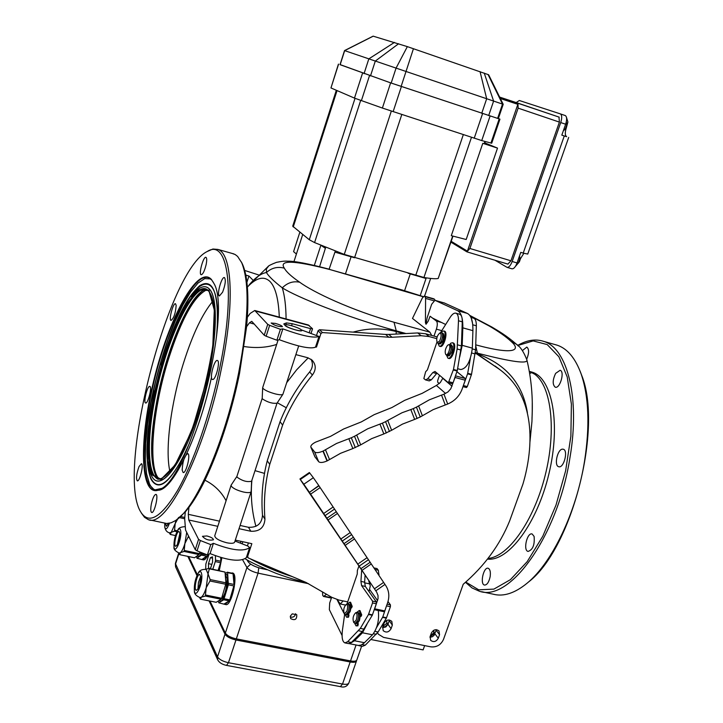 <?xml version="1.0" encoding="UTF-8"?>
<svg xmlns="http://www.w3.org/2000/svg" width="723" height="723" viewBox="0 0 723 723"><rect width="100%" height="100%" fill="white"/><g stroke="black" fill="none" stroke-linecap="round" stroke-linejoin="round"><path stroke-width="1.08" d="M278.111 339.964L262.693 387.609L262.946 388.387C264.98 390.357 269.083 392.191 275.255 393.899C279.575 394.93 282.124 395.065 282.892 394.288L298.689 345.965M251.161 491.405L251.125 491.667C250.438 492.824 247.835 492.932 243.326 491.992C237.198 490.402 233.186 488.477 231.288 486.19L231.179 485.061L236.909 476.412M234.65 542.114L234.641 542.151C233.909 543.443 231.297 543.651 226.796 542.774C219.15 540.732 215.129 538.409 214.74 535.788L231.089 485.269M358.554 612.706L358.644 612.724C360.117 614.035 360.144 616.846 358.735 621.138L356.367 623.588L355.201 623.353M357.008 612.462L357.397 612.471C358.861 613.782 358.888 616.592 357.478 620.885L355.11 623.334L353.791 622.521M356.114 620.361L353.71 622.458C352.417 618.671 353.104 615.418 355.761 612.688C357.352 613.475 357.469 616.032 356.114 620.361M360.199 616.195L359.421 620.596L358.093 622.386M356.611 612.535L359.25 610.519L360.858 614.722L359.792 616.095M357.397 623.226L357.081 625.648L356.023 625.856L354.505 622.982M356.15 625.883L357.957 625.829L358.048 622.449M360.226 616.204L361.093 616.385L361.735 614.902L359.991 610.673M342.06 635.49L329.336 609.625L329.706 602.964L331.676 597.252M366.923 624.374L362.494 632.779L354.496 640.75L349.977 643.47M337.026 599.584L343.805 612.959M344.211 613.764L344.627 614.568M349.317 643.66L358.355 645.44L361.066 645.07L363.949 643.172L372.499 634.785C377.442 628.142 379.367 620.054 378.274 610.519M424.645 645.612L423.118 649.905L371.026 639.53M282.847 328.866L279.331 339.729L276.882 340.208L280.407 329.299L282.847 328.866C301.825 335.806 313.872 338.346 319.006 336.493L315.508 347.13M279.331 339.729C298.274 346.679 310.33 349.164 315.49 347.185L319.006 336.493M301.509 330.411C301.075 330.971 299.042 330.782 295.409 329.851C289.182 327.998 285.784 326.398 285.196 325.061C285.449 323.199 302.521 328.793 301.509 330.411L301.853 330.519C301.753 332.219 286.95 327.799 285.097 325.513L283.85 323.904L286.453 322.91L285.856 324.763M291.595 325.702L292.246 323.705L310.556 328.64L309.299 332.472M301.645 330.004L319.024 336.475M292.246 323.705L286.453 322.91M308.143 324.934L312.435 328.649L310.556 328.64M264.229 335.246L251.758 321.337L249.48 322.783L246.606 326.669L247.347 317.289L250.158 313.448L254.767 310.492L267.736 324.347L264.229 335.246L266.136 336.231L269.652 325.332L280.407 329.299M244.229 346.525L244.853 346.651C256.385 348.296 266.995 347.555 276.665 344.428M276.882 340.208L266.136 336.231M269.652 325.332L267.736 324.347M275.436 323.407C279.684 324.672 282.015 325.766 282.413 326.688C278.219 326.679 274.469 325.449 271.143 323.018L275.436 323.407M213.421 543.316L210.086 553.61L207.411 554.939L210.755 544.609L213.421 543.316C231.767 550.429 243.841 551.839 249.652 547.546L246.353 557.578M210.086 553.61C228.396 560.732 240.479 562.087 246.326 557.677M235.002 541.057L247.808 546.037L249.652 547.546M195.255 549.661L197.036 550.854L200.361 540.524L198.572 539.34L195.255 549.661L185.549 530.031L184.681 518.671L185.287 511.902L188.929 507.392C207.221 483.714 228.658 427.772 239.548 373.303L246.606 326.669M198.572 539.34L188.757 520L188.305 514.324L188.929 507.392M207.411 554.939L197.036 550.854M200.361 540.524L210.755 544.609M206.859 535.96C211.035 537.072 213.231 538.346 213.448 539.792C209.055 540.759 205.386 539.593 202.449 536.321L206.859 535.96M226.082 500.723C221.238 491.658 214.198 484.826 204.961 480.226M487.6 559.114C508.558 561.617 537.316 523.118 548.983 473.556C560.894 424.04 552.309 378.192 532.291 372.209L530.311 371.658M527.41 412.788C522.837 383.949 506.172 364.302 477.388 353.863L477.388 354.116M475.345 352.589L477.379 353.149C511.83 362.006 528.323 364.229 526.859 359.837L526.696 359.177M470.031 315.788L489.236 326.01C498.987 331.73 506.263 336.864 511.062 341.401L516.448 344.238L518.418 346.109M489.236 326.01L492.978 327.691M203.588 290.221C188.649 300.045 168.784 347.492 159.114 394.098C151.107 433.628 150.239 461.22 156.53 476.882L156.566 476.954M159.512 479.259C147.375 469.173 152.562 409.326 168.604 358.753C181.59 318.454 194.478 295.391 207.275 289.571M251.902 480.235C250.456 495.806 251.803 511.17 255.924 526.344M292.408 576.665C276.719 571.676 262.53 565.666 249.869 558.617M246.886 555.978L247.691 557.397L246.624 556.782M403.85 333.665L396.249 331.577C382.178 327.881 367.79 328.061 353.095 332.119M308.197 357.867L296.611 369.851L286.697 382.684M286.371 407.799L277.316 402.738M264.591 473.42L255.029 470.646M396.114 334.071L396.258 330.863L394.026 322.25C351.604 310.456 313.05 292.101 299.72 282.232C293.267 280.867 287.456 282.738 282.295 287.853C297.189 297.207 344.455 316.403 396.258 330.863L406.055 333.556M268.54 266.181L266.407 268.902L266.425 272.535C268.604 276.195 273.89 281.301 282.295 287.853C284.69 295.698 285.956 306.064 286.082 318.96M299.72 282.232C291.396 276.529 286.263 271.839 284.338 268.17C277.596 266.389 271.631 267.844 266.425 272.535C261.41 273.348 256.005 277.072 250.194 283.705L249.11 284.961M158.608 479.268L155.671 475.409C149.48 459.982 150.348 432.743 158.265 393.692C168.088 346.263 188.604 298.138 203.389 290.33L206.48 289.137M158.382 479.25L156.999 478.59C146.968 472.643 147.085 434.713 156.069 393.059C167.022 339.738 191.559 286.706 205.883 289.001L206.272 289.055C213.547 293.619 216.014 309.625 213.701 337.09L212.363 348.857L206.841 379.376L193.158 426.471L181.645 453.429C172.101 471.333 163.217 480.126 157.325 479.006L152.155 473.692C146.254 458.219 147.212 431.251 155.029 392.806C166.38 337.397 192.354 282.801 206.29 289.064M212.969 379.485C216.186 378.825 220.37 361.003 217.424 360.497C214.424 358.933 209.209 378.816 212.445 379.494L212.969 379.485M182.16 470.104L183.127 472.508C186.064 473.99 190.926 454.143 187.754 453.61C184.546 455.779 182.675 461.274 182.16 470.104M151.414 503.723C150.465 508.757 150.538 511.676 151.649 512.49C154.333 513.818 158.843 494.803 155.951 494.387C154.361 494.64 152.842 497.749 151.414 503.723M139.06 466.525C136.511 473.628 135.906 478.4 137.262 480.84C139.666 482.069 144.031 464.076 141.419 463.696L139.06 466.525M149.471 386.407C146.986 386.977 143.335 402.639 145.612 402.973C147.872 404.202 152.3 386.796 149.833 386.389L149.471 386.407M176.159 305.359L175.517 303.75C173.213 302.467 168.531 319.937 171.044 320.443C173.863 318.201 175.572 313.176 176.159 305.359M206.145 264.546C206.941 260.388 206.886 257.994 205.974 257.343C203.479 255.924 198.427 274.153 201.148 274.758C202.883 274.406 204.546 270.998 206.145 264.546M222.603 292.191C225.35 284.817 225.983 279.946 224.482 277.596C221.699 276.05 216.394 295.264 219.412 295.951L222.603 292.191M247.347 317.289C248.802 292.463 247.185 274.776 242.494 264.211L241.346 261.943M176.43 519.9L185.287 511.902M232.246 253.466L235.219 254.559L237.605 256.421L241.681 262.657C249.769 282.829 248.766 319.548 238.662 372.824C225.007 441.843 195.074 509.561 175.129 520.786L171.071 522.819L166.597 523.488L149.715 519.9M213.439 282.503L211.694 279.973L208.531 277.659C194.37 272.399 169.778 319.602 155.635 374.912C141.274 430.149 139.458 485.386 153.746 490.158L161.609 488.432M211.441 279.494C197.777 264.193 168.658 318.21 153.647 381.048C138.138 443.823 140.289 501.563 160.877 488.911C190.303 476.556 232.553 312.697 213.863 283.371L211.441 279.494M141.374 513.059L144.519 517.316L148.278 519.593C166.064 528.929 204.672 452.95 221.437 368.432C234.83 304.193 232.219 253.637 217.93 249.426L212.905 249.028L207.266 251.487C228.016 237.948 235.933 290.854 219.684 368.242C210.113 414.83 193.412 462.828 177.46 490.637C160.66 518.246 148.278 525.106 140.307 511.224C116.403 470.312 168.016 270.113 207.275 251.477L208.757 250.592M490.14 576.737C488.884 582.286 486.995 585.061 484.464 585.061C479.701 584.175 483.606 566.597 488.188 568.269C490.113 569.209 490.763 572.029 490.14 576.737M534.098 536.403C534.848 544.817 532.833 549.823 528.052 551.432C522.865 550.384 527.157 532.119 532.146 533.99L534.098 536.403M562.413 449.155L563.298 449.227C568.567 450.411 563.696 468.739 558.662 466.697C553.881 465.684 557.379 449.372 562.413 449.155M555.635 373.375L560.108 370.284C565.061 371.495 559.909 389.191 555.201 387.157C552.399 384.6 552.535 380 555.635 373.375M522.395 350.619L526.823 347.076C529.191 349.082 529.155 353.14 526.715 359.241M517.84 345.495L533.176 340.904L547.221 344.591L558.897 356.755L567.221 376.972L571.387 404.085L570.881 436.195L565.63 470.8L556.005 505.07L542.819 536.177L527.194 561.644L510.438 579.647L493.881 589.118L478.707 589.814L465.883 582.142M465.558 582.404L472.011 587.935L479.277 591.179C509.715 602.702 558.011 535.725 570.013 457.298C580.207 397.758 567.338 348.26 543.678 341.373C535.544 338.716 526.904 340.054 517.74 345.386M554.613 344.464L557.37 345.242C567.537 348.775 575.472 358.364 581.156 373.999C588.838 396.719 589.977 425.72 584.573 461.012C576.52 511.965 552.209 562.693 527.248 583.081C514.921 593.221 503.56 596.918 493.185 594.189L481.645 591.685M528.287 582.187C571.748 549.399 603.099 427.799 581.644 375.219L580.217 371.441M431.73 335.463L429.869 332.164L412.49 318.427L422.386 297.903L424.302 296.105L433.574 298.78M441.545 322.485L436.403 321.048C437.596 322.44 437.587 325.142 436.385 329.155L441.744 330.637M436.403 321.048L430.077 316.24L428.17 321.274L426.001 324.256L425.431 322.675L425.594 298.4L433.701 300.705M435.065 300.343L434.604 299.367L425.088 296.647L425.594 298.4M425.088 296.647L424.446 296.177M434.008 336.087L436.385 329.155M426.001 324.256L427.085 317.957L431.658 304.275L434.921 300.298L457.433 310.601C461.22 312.616 463.009 318.364 462.819 327.844L462.196 345.341L459.692 357.072M445.639 324.482L432.607 318.111L430.104 316.249M434.604 299.367L433.954 298.888M326.48 594.207L323.57 596.466L322.693 595.381L322.512 591.875M343.145 600.93L340.298 603.994L337.099 599.602M277.045 403.127L277.008 403.208C272.562 403.75 267.691 402.322 262.395 398.897L262.214 398.31M251.613 481.066L251.586 481.202C247.257 482.322 242.404 480.985 237.036 477.162L236.945 476.349M310.971 359.214C313.267 363.561 312.815 367.808 309.634 371.947C296.891 387.519 287.022 404.112 280.036 421.717L267.248 460.795C262.621 478.707 261.039 496.855 262.503 515.246C261.843 523.66 257.162 527.673 248.459 527.293L250.827 531.26C259.575 531.64 264.284 527.609 264.952 519.141C263.488 500.65 265.088 482.404 269.751 464.392L282.639 425.079C289.67 407.365 299.602 390.682 312.426 375.011C316.285 369.634 316.141 364.645 311.993 360.027L307.754 357.74L295.861 354.613M475.327 352.725L498.906 368.956C536.105 395.499 533.963 446.633 522.955 484.03L509.67 520.858C499.964 544.844 484.482 565.982 463.217 584.274L443.533 639.313C440.931 644.907 436.701 647.419 430.836 646.85L383.551 637.388L378.4 634.234L377.56 632.86M499.909 369.652L495.165 366.1M235.309 540.108L251.848 543.678L247.637 556.484L247.058 555.463M248.405 542.928L247.438 545.883M247.637 556.484L248.278 557.948L306.1 582.467L331.848 597.352L338.942 600.063L347.691 601.87M248.459 527.293L240.09 525.458M250.827 531.26L239.033 528.685M316.602 335.165L318.048 330.754L320.913 333.574L322.404 332.553L388.829 337.225L392.056 337.252L388.784 334.451L385.585 334.424L388.829 337.225M315.608 346.85L316.475 347.085L315.77 346.362M316.475 347.085L320.913 333.574M322.404 332.553L319.53 329.742L318.048 330.754M437.035 336.927L425.675 333.791L417.722 332.942L421.157 335.716L392.056 337.252M417.722 332.942L388.784 334.451M498.906 368.956L475.282 353.032M421.157 335.716L429.155 336.575L425.675 333.791M319.53 329.742L385.585 334.424M436.692 338.644L429.155 336.575M391.08 628.685C388.857 632.327 386.227 632.986 383.199 630.664L382.702 626.986L383.958 623.398C386.154 619.765 388.775 619.096 391.803 621.373L392.336 625.097L391.08 628.685L387.989 624.32L389.426 620.027M382.521 627.654L385.82 626.968L387.989 624.32M429.932 637.225L432.146 636.846L434.026 635.463L436.403 629.67M438.292 638.246C436.15 641.789 433.61 642.485 430.646 640.334L430.104 636.592L431.369 633.05C433.475 629.525 436.014 628.811 438.978 630.926L439.548 634.713L438.292 638.246L434.966 633.881M442.783 333.122L442.901 333.158C444.41 334.894 444.13 337.93 442.078 342.259L439.792 343.913L438.662 343.606M441.22 332.77L441.654 332.806C443.154 334.55 442.883 337.587 440.822 341.916L438.545 343.57L437.279 342.657M439.512 341.229L437.18 342.585C436.105 338.644 437.035 335.418 439.964 332.914C441.654 334.08 441.5 336.855 439.512 341.229M346.895 604.193L357.261 574.026L357.361 570.546L358.807 566.326M361.645 570.519L360.931 581.4L361.608 585.639L372.571 601.147L372.526 602.964L368.477 614.505L360.343 628.395L347.646 641.726L344.862 642.883C342.413 641.681 341.59 637.569 342.386 630.555L344.69 614.107M347.257 604.13L349.815 602.151L351.351 606.245L350.158 611.495L348.622 613.818L348.974 615.472L348.115 615.291L347.655 616.999L346.615 617.216L345.16 614.414M346.742 617.243L348.513 617.18L348.974 615.472M350.303 607.609L351.586 607.889L352.218 606.425L350.556 602.304M349.128 604.301L349.218 604.32C350.538 605.359 350.637 607.862 349.534 611.848L346.95 614.993L345.811 614.758M347.618 604.067L347.989 604.067C349.299 605.097 349.408 607.609 348.305 611.595L345.721 614.74L344.428 613.935M346.932 611.143L344.347 613.881C343.109 610.158 343.796 606.959 346.389 604.283C347.817 604.844 347.998 607.13 346.932 611.143M440.397 332.86L450.212 317.261C452.309 314.053 454.234 312.707 455.996 313.204C457.749 313.99 458.581 316.511 458.49 320.777L457.135 348.983L453.475 369.462L448.396 382.765L434.993 371.459L432.851 372.544L427.609 378.843L425.531 379.909L423.859 378.545L425.648 371.73L427.392 369.896L436.9 342.232M448.115 358.247L448.829 358.436C452.508 360.162 457.162 343.94 453.267 342.982L453.095 342.937M439.448 346.218L440.162 346.407C443.705 348.088 448.314 332.146 444.546 331.215L444.383 331.17M440.551 343.85L442.883 340.65M443.398 339.132L443.741 334.378M439.964 332.914L441.328 332.761L441.843 331.577L443.678 330.971C447.438 331.902 442.828 347.844 439.286 346.172L437.903 343.136M347.962 614.622L348.115 615.291M358.933 645.657L362.404 646.344L365.242 645.205L378.129 631.974L386.353 618.174L390.411 606.678L390.438 604.871L387.998 601.518M360.533 645.259L358.247 645.422M378.988 575.562L378.346 570.221L376.882 568.612M386.832 604.979L382.783 616.963L376.602 627.492M345.079 642.928L348.576 643.615L351.369 642.467L362.359 631.513L372.273 615.282L376.322 603.75L376.358 601.934L365.323 586.425L364.636 582.187L365.061 575.607M451.477 344.925L451.595 344.961C453.231 349.552 452.182 353.204 448.459 355.906L447.311 355.589M449.869 344.573L450.33 344.609C451.956 349.209 450.908 352.86 447.194 355.562L445.892 354.632M447.519 345.341L448.603 344.717C451.767 344.41 448.197 356.828 445.784 354.55C444.618 351.911 445.196 348.838 447.519 345.341M449.227 355.843L451.532 352.417M452.137 351.071L452.471 346.227M448.603 344.717L449.986 344.564L450.51 343.335L452.381 342.738C456.276 343.696 451.613 359.918 447.944 358.201L446.498 355.083M448.513 382.774L452.218 383.786L453.077 382.801L457.307 370.492L461.41 345.901L462.268 321.843C462.359 317.587 461.518 315.056 459.756 314.27L459.457 314.189M425.666 379.946L429.245 380.894L431.342 379.828L437.017 373.095M439.304 383.551L437.668 382.205L437.677 380.542L439.521 375.219M470.366 358.4L467.591 373.836L463.091 386.326M471.297 318.237L472.58 323.452M466.434 387.555L462.982 386.642L466.434 387.555L467.293 386.579L471.532 374.315L475.58 349.805L476.33 325.793C476.394 321.545 475.526 319.024 473.737 318.228L473.429 318.147M457.623 368.694L460.777 369.543C466.715 368.558 470.565 361.419 472.336 348.143L472.905 330.664C473.059 321.202 471.224 315.454 467.392 313.43L444.401 303.009M386.471 620.542L387.401 624.193L387.04 624.961L385.133 626.687L382.684 627.049M386.715 620.759L386.805 623.353L382.955 626.263M433.692 630.32L434.387 633.755L430.086 636.629M433.664 630.329L433.746 632.914L430.411 635.734M408.115 273.267L426.028 278.491L420.217 295.599M497.514 148.116L482.783 143.326L451.297 235.68L466.181 239.503L497.514 148.116L484.79 142.865M485.223 141.581L484.527 143.642L482.783 143.326M296.403 254.044L293.583 251.631L299.837 232.219M354.36 257.704L334.939 252.137L335.291 251.044M351.035 256.954L345.477 273.818M404.591 290.682L410.194 274.08M325.712 247.275L319.62 266.606M329.137 269.164L334.939 252.137M426.136 277.831L425.91 278.472M430.655 278.436L424.546 296.168M321.066 245.359L325.368 248.323M336.231 90.556L292.716 226.182L309.281 239.747L314.577 242.576L344.275 254.406L423.931 277.469C430.953 278.671 435.707 279.006 438.201 278.472L452.987 236.114M314.351 265.323L320.867 245.278M338.427 64.121L330.962 87.953L354.478 98.111L382.386 108.052L481.735 140.578L491.721 143.217L499.945 119.15L390.628 82.874L340.045 64.582M498.364 118.509L499.945 119.15M344.537 50.583L373.131 36.15L407.347 46.624L396.068 68.107L503.208 104.32L498.328 118.608L391.179 83.046L340.018 64.663L344.528 50.583L396.068 68.107L391.179 83.046M407.347 46.624L488.64 74.767L503.208 104.32M559.159 117.144L499.638 97.09L517.975 103.154L518.129 108.143L559.394 122.106L558.987 117.09M507.88 264.076L510.953 260.795L469.896 248.477L466.877 251.839L450.926 242.151M510.953 260.795L559.394 122.106M516.204 102.576L519.304 100.497L560.397 113.9C562.024 115.065 562.133 117.948 560.723 122.558L565.639 124.22C567.058 119.62 566.94 116.737 565.305 115.572L560.307 113.873M507.139 267.383L511.884 268.793C513.71 269.046 515.445 267.094 517.062 262.964L520.768 252.372L523.217 253.113L564.274 135.969L566.642 136.674C564.988 135.499 564.862 132.634 566.272 128.052L567.898 122.006L566.48 117.352M560.723 122.558L512.164 261.491C510.546 265.639 508.82 267.582 507.004 267.338L495.011 260.253M523.85 253.303L520.515 258.635L519.412 261.771L515.354 266.489M568.694 137.415L527.745 254.062L523.217 253.113M564.274 135.969L561.816 135.147L565.639 124.22M516.574 264.202L518.337 263.145L520.036 258.274L519.512 255.978M518.834 257.912L520.036 258.274M517.126 262.774L518.337 263.145M563.398 130.628L565.214 129.327L566.977 124.293L566.29 121.925M565.757 123.886L566.977 124.293M563.994 128.92L565.214 129.327M244.699 270.456L258.518 274.903M253.186 280.352L248.92 276.005L246.914 282.322M246.019 276.331L246.353 275.291L248.92 276.005M245.684 274.613L246.353 275.291M455.246 376.547L455.056 377.487L465.223 380.208L465.214 378.481L456.936 371.685M465.223 380.208L462.187 388.92C459.774 395.427 455.463 400.217 449.263 403.298L447.7 404.04L443.976 394.171L447.944 391.947L450.791 388.775L455.056 377.487M445.54 393.429L436.421 385.449L422.205 393.33L404.636 400.361L391.839 407.582L374.216 414.641L361.283 421.925L343.597 429.01L330.538 436.358L315.662 442.115C312.219 443.868 310.61 445.513 310.818 447.058L314.586 451.911L318.68 461.708C320.181 462.937 322.964 462.684 327.031 460.967L329.543 459.566L325.458 449.733L323.235 450.989L327.329 460.822M436.421 385.449L440.316 382.539L442.883 378.093M443.976 394.171L441.536 395.11L445.26 404.97L447.7 404.04M445.26 404.97L433.086 409.67L422.386 415.77L418.59 405.91L416.439 407.13L420.244 416.99L422.386 415.77M414.65 419.412L402.44 424.121L391.631 430.275L387.745 420.425L402.006 412.752L410.827 409.561L414.65 419.412L420.244 416.99M383.85 433.945L371.604 438.662L360.687 444.871L356.701 435.029L367.655 428.829L379.937 424.094L383.85 433.945L391.631 430.275M355.309 447.618L351.306 437.776L348.838 438.725L352.851 448.567L360.687 444.871M352.851 448.567L340.569 453.294L329.543 459.566M310.863 447.176L314.894 456.791L318.68 461.708M351.306 437.776L354.496 436.276L358.491 446.118M356.701 435.029L354.496 436.276M386.299 433.005L382.395 423.154L379.937 424.094M382.395 423.154L385.567 421.654L389.462 431.504M387.745 420.425L385.567 421.654M417.099 418.472L413.276 408.612L410.827 409.561M413.276 408.612L416.439 407.13M418.59 405.91L429.326 399.819L441.536 395.11M325.458 449.733L336.529 443.47L348.838 438.725M327.031 460.967L322.937 451.125C318.861 452.851 316.078 453.113 314.586 451.911M320.144 487.6L333.131 506.986L323.669 513.502L310.619 494.134L320.144 487.6L318.789 485.558L313.339 477.713L303.823 484.238L299.946 478.969L302.232 482.485L376.638 592.065L375.797 590.808L384.988 584.419L385.829 585.675C389.064 590.781 389.67 596.448 387.636 602.675L384.763 610.908L374.695 608.82L374.324 609.498M383.922 611.595L384.763 610.908M376.638 592.065L378.012 595.481L378.039 598.662L374.695 608.82M368.802 581.211L370.293 585.82L369.028 591.622M313.339 477.713L309.372 472.517L299.946 478.969M337.469 513.475L350.239 532.544L340.867 539.015L328.034 519.973L337.469 513.475L333.131 506.986M354.514 538.915L367.076 557.677L357.786 564.112L345.16 545.377L354.514 538.915L350.239 532.544M371.27 563.949L383.633 582.404L374.433 588.802L362.006 570.366L371.27 563.949L367.076 557.677M384.988 584.419L383.633 582.404M374.433 588.802L375.797 590.808M370.158 562.268L360.885 568.694L362.006 570.366M360.885 568.694L359.168 566.145L368.45 559.719M357.786 564.112L359.168 566.145M353.375 537.198L344.012 543.669L345.16 545.377M344.012 543.669L342.268 541.075L351.64 534.604M340.867 539.015L342.268 541.075M336.312 511.721L326.868 518.219L328.034 519.973M326.868 518.219L325.088 515.589L334.541 509.082M323.669 513.502L325.088 515.589M318.96 485.811L309.426 492.345L310.619 494.134M309.426 492.345L318.789 485.558M303.823 484.238L309.254 492.101M292.237 613.863L296.764 614.704C296.954 619.457 294.93 620.759 290.691 618.617L290.402 616.041L292.237 613.863M290.239 616.936C293.122 617.704 294.921 616.629 295.644 613.71M188.658 556.547L197.37 574.722M209.995 601.048L225.35 633.104C227.067 635.653 230.727 637.578 236.331 638.879L350.538 660.921C354.089 661.536 356.186 661.238 356.819 660.018L356.828 659.982M219.295 570.528L221.862 557.831M225.251 604.455L225.739 604.555C231.468 606.94 238.717 573.809 232.652 573.032L232.472 572.996M202.883 559.774L203.371 559.873C204.763 560.126 206.335 558.373 208.07 554.613M356.511 660.479L356.457 661.066C355.824 662.286 353.728 662.593 350.176 661.979L235.969 639.972C230.375 638.662 226.715 636.737 224.998 634.188L209.064 600.867M196.972 575.571L187.79 556.358M247.004 559.801L248.052 561.654C250.303 564.582 254.948 566.913 261.988 568.649L267.203 569.742M167.935 524.781L167.926 523.479M168.576 523.416L166.299 526.281L165.513 523.353M176.041 520.171L175.201 523.515L170.312 534.46L169.254 532.752M178.617 517.433L175.201 523.515L174.478 531.188L169.652 532.86C167.121 532.363 165.495 530.483 164.781 527.221M164.745 523.163L164.727 526.868C165.594 530.33 167.167 529.137 169.435 523.271M184.79 517.469L180.732 516.574M179.512 517.632L184.672 518.753M177.415 530.799L174.93 530.266M174.478 531.188L176.927 531.721M175.463 535.562L170.312 534.46M177.307 544.871L179.882 533.438M179.9 533.71C179.476 540.542 178.066 544.735 175.662 546.29C173.122 545.937 176.692 530.438 179.06 531.486L179.9 533.71M186.706 532.381L184.889 543.56C183.461 548.332 181.934 551.387 180.325 552.734L179.756 554.677L178.689 552.95M188.558 536.123L184.889 543.56L184.121 551.45L179.132 553.068C175.246 551.116 173.547 549.137 174.044 547.148M180.822 531.839C180.497 528.486 179.494 527.935 177.795 530.194C175.056 535.282 173.782 540.804 173.981 546.751C174.785 554.839 181.5 540.262 180.822 531.839M188.405 537.288L189.218 537.46M199.919 551.992L199.449 553.637L184.591 550.51M184.121 551.45L198.97 554.577L199.449 553.637M198.97 554.577L194.514 557.767L179.756 554.677M202.277 552.914L201.428 555.11L196.972 558.273L196.566 556.303M202.115 559.358L206.597 556.195L202.738 559.747L196.972 558.273M201.428 555.11L206.597 556.195M207.257 554.875L201.925 554.125M197.957 589.064L198.436 582.485L200.714 576.285M200.795 576.999C200.425 584.311 198.915 588.757 196.267 590.339C193.393 589.941 197.072 573.33 199.783 574.478L200.795 576.999M206.082 569.344L208.043 573.827L206.209 587.691C204.672 592.77 203.018 595.96 201.238 597.27L200.542 599.159L199.467 597.406M209.064 554.116L205.838 564.076L205.684 569.281L209.028 568.395L209.354 568.82L208.043 573.827L210.149 579.575L209.968 581.003L206.209 587.691L205.359 596.059L200 597.55C196.023 595.879 194.162 593.682 194.415 590.962M201.798 575.047C201.346 571.143 200.126 570.583 198.129 573.366C195.346 578.635 194.089 584.338 194.342 590.465C195.21 599.756 202.657 584.446 201.798 575.047M209.354 568.82L225.007 572.074L209.028 568.395M225.007 572.074L225.91 582.81L210.149 579.575M209.968 581.003L225.73 584.238L225.91 582.81M225.73 584.238L221.645 598.255L205.874 595.074M205.359 596.059L221.13 599.231L221.645 598.255M221.13 599.231L216.204 602.295L200.542 599.159M225.133 573.592L227.257 572.2L227.609 572.643L228.341 584.808L223.732 599.774L218.816 602.81L218.364 600.949M224.266 603.904L229.218 600.876L225.079 604.419L218.816 602.81M223.732 599.774L229.218 600.876M229.76 599.855L233.836 585.937L229.76 599.855L224.275 598.752M228.341 584.808L233.836 585.937M230.962 572.968L227.257 572.2M234.017 584.455L233.059 573.773C234.216 575.725 234.541 579.286 234.017 584.455L228.531 583.325M227.609 572.643L233.059 573.773M208.567 568.486L208.459 563.678L210.402 557.686L212.472 556.818L212.598 561.997L210.646 568.025L209.48 568.495M210.402 557.686L212.508 558.129M208.459 563.678L211.821 564.383M218.129 570.293L220.596 562.693L218.644 570.393M221.22 557.65L220.831 561.247L215.517 560.126L215.282 561.581L220.596 562.693M215.282 561.581L212.815 569.182M220.831 561.247L220.723 557.505M215.409 555.761L215.517 560.126M357.957 625.829L357.081 625.648M358.427 624.085L357.551 623.913M361.735 614.902L360.858 614.722M284.166 323.669L283.958 324.293M249.48 322.783L254.342 324.085M309.363 325.594L255.553 311.044M240.958 541.328L240.37 543.118M217.795 526.335L188.757 520M219.467 521.166L188.305 514.324M488.133 558.4C508.215 556.882 533.773 520.976 545.133 475.553C556.638 430.167 551.324 385.829 534.595 374.162L529.326 371.396L532.291 372.209M532.236 411.604L531.947 421.527L529.959 441.952M532.236 412.02L532.264 403M475.707 345.739L477.379 353.149L477.388 353.863L476.755 353.683M284.338 268.17C278.581 259.783 293.918 260.28 330.33 269.661L423.127 296.71M401.59 289.815L402.44 290.212M330.33 269.661L401.852 289.887L423.217 296.611M511.062 341.401C521.138 349.968 515.255 355.553 475.734 344.853M170.013 471.866C164.727 450.239 170.881 403.009 183.66 362.584C192.716 334.071 202.503 313.529 213.023 300.958M279.295 317.126C278.536 298.789 275.364 286.832 269.769 281.265C263.696 275.788 256.24 277.722 247.393 287.067L247.618 286.923M151.351 474.152L161.084 479.277L175.138 464.961L190.709 433.041C200.75 404.6 208.116 375.463 212.806 345.63L214.315 310.013L208.848 290.492L197.948 290.05L184.076 307.474L169.896 338.572C161.084 364.284 154.415 390.601 149.896 417.514L147.51 451.875L151.351 474.152M151.252 474.469L161.021 479.629L175.12 465.26L190.755 433.231C200.831 404.681 208.224 375.436 212.933 345.486L214.442 309.742L208.947 290.158L198.012 289.724L184.094 307.212L169.86 338.418C161.021 364.22 154.333 390.628 149.797 417.632L147.402 452.11L151.252 474.469M151.369 475.409L151.758 476.186C160.154 493.095 182.53 464.564 199.024 411.64C215.653 358.906 220.163 300.515 209.616 289.363C207.076 286.453 203.967 285.956 200.307 287.871C171.776 300.732 134.415 444.256 151.342 475.363L151.758 476.186M152.228 476.999C160.985 492.49 183.262 462.982 199.467 410.33C215.806 357.84 220.099 300.416 209.652 289.345C207.103 286.435 204.003 285.937 200.343 287.853L199.566 288.287M148.07 461.934L151.387 475.445M147.772 436.331C146.254 456.086 147.384 470.212 151.161 478.716C157.84 491.044 168.332 484.112 182.639 457.93L189.534 443.118M216.638 335.345L217.46 322.883C219.792 269.2 197.036 273.701 176.647 321.78M154.632 390.718C145.838 432.553 144.618 462.015 150.962 479.105C158.879 492.86 171.134 482.313 187.727 447.438M217.09 330.7C218.852 292.761 213.086 277.731 199.81 285.612C186.145 297.677 173.24 324.184 161.084 365.133M210.628 278.915L204.772 278.599L197.966 283.109L190.556 292.065L182.874 304.943L175.246 321.084L167.962 339.774L161.319 360.226L155.572 381.636L150.917 403.163L147.573 423.985L145.666 443.244L145.323 460.144L146.588 473.908L149.48 483.832C151.496 488.088 154.135 490.248 157.415 490.284M158.165 490.248C172.589 490.537 198.825 436.701 211.496 377.207M208.396 277.605C179.412 269.426 128.703 447.239 148.839 484.193L154.812 490.402L153.746 490.158M531.947 372.517L529.688 373.529M429.869 332.164L394.026 322.25M331.514 597.731L324.247 596.222M280.036 421.717L282.639 425.079M267.248 460.795L269.751 464.392M264.952 519.141L262.503 515.246M309.634 371.947L312.426 375.011M392.336 625.097L389.236 620.75M439.548 634.713L436.222 630.357M364.609 582.819L370.022 583.967M348.513 617.18L347.655 616.999M352.218 606.425L351.351 606.245M362.494 632.779L372.499 634.785M354.496 640.75L364.437 642.711M373.43 633.728L376.349 634.315M362.069 644.573L365.242 645.205M373.908 567.971L377.189 568.676M374.912 569.48L378.346 570.221M378.057 574.17L379.06 574.387M390.438 604.871L387.112 604.175M374.939 631.333L378.129 631.974M382.584 617.397L386.353 618.174M386.552 617.731L382.783 616.963M386.642 605.901L390.411 606.678M358.59 630.754L362.359 631.513M347.646 641.726L351.369 642.467M360.931 581.4L364.636 582.187M361.608 585.639L365.323 586.425M376.358 601.934L372.571 601.147M360.343 628.395L364.112 629.155M368.477 614.505L372.273 615.282M372.472 614.839L368.676 614.071M372.526 602.964L376.322 603.75M461.41 345.901L457.596 344.853M462.268 321.843L458.49 320.777M431.342 379.828L427.609 378.843M436.593 373.547L432.851 372.544M460.949 350.031L457.135 348.983M457.307 370.492L453.475 369.462M453.33 370.004L457.162 371.035M453.077 382.801L449.245 381.78M475.58 349.805L472.3 348.902M476.33 325.793L472.734 324.781M475.138 353.927L471.785 353.005M471.532 374.315L467.727 373.294M467.591 373.836L471.387 374.866M467.293 386.579L463.497 385.576M472.336 348.143L462.196 345.341M472.905 330.664L462.819 327.844M467.392 313.43L457.433 310.601M434.975 300.325L444.627 303.073M452.67 236.032L438.201 278.472M360.678 100.416L314.577 242.576M355.029 98.319L309.281 239.747M391.333 111.098L344.275 254.406M336.945 90.872L293.249 226.968M484.916 141.5L484.193 143.624M471.459 137.361L423.931 277.469M401.78 114.568L354.55 257.768M463.289 134.722L415.707 275.463M369.507 75.617L361.383 100.669M362.539 73.168L354.478 98.111M401.401 86.525L393.122 111.694M390.628 82.874L382.386 108.052M499.177 118.952L490.926 143.1M490.067 116.105L481.735 140.578M482.575 113.647L474.216 138.247M338.572 64.193L330.962 87.953M413.448 48.685L401.138 86.417M480.045 71.613L486.678 98.753L481.726 113.348M394.469 42.395L368.829 58.87L364.04 73.665M398.626 43.732L375.309 61.066L370.483 75.933M373.24 36.168L344.672 50.628L340.153 64.727M484.238 73.095L493.61 101.084L488.658 115.617M488.052 74.523L502.512 104.085L497.614 118.418M451.206 241.328L467.284 251.071M469.896 248.477L518.129 108.143M467.546 250.773L517.713 104.727M500.343 98.509L517.695 104.284M512.164 261.491L517.062 262.964M519.973 258.473L520.515 258.635M565.72 127.872L566.272 128.052M465.214 378.481L455.481 375.879M452.02 386.227L442.792 378.346M315.074 457.108L310.998 447.374M369.724 589.606L377.56 600.578M300.334 479.466L309.778 472.996M242.639 559.837L246.932 567.537L225.35 633.104M258.753 567.808L258.075 573.149L308.622 583.723M250.655 564.139L246.932 567.537C248.73 569.896 252.444 571.766 258.075 573.149L236.331 638.879M356.059 644.988L350.538 660.921M350.176 661.979L342.521 684.048L340.388 686.624C344.256 687.736 347.058 686.543 348.82 683.036C348.17 684.301 346.073 684.645 342.521 684.048L228.45 662.711C222.856 661.428 219.223 659.484 217.533 656.864L217.713 659.909C219.277 662.657 222.214 664.482 226.516 665.395L228.45 662.711L235.969 639.972M348.838 683L356.457 661.066M224.998 634.188L217.533 656.864L175.391 563.452L175.553 566.787M217.596 659.647L175.653 567.013L175.472 564.283L178.961 553.402M261.988 568.649L262.332 567.591M248.405 560.587L248.052 561.654M197.289 555.788C198.4 557.325 199.882 556.303 201.726 552.697M201.048 552.435L197.334 555.752M199.91 582.955L200.479 580.623M199.412 585.856L199.485 585.314M219.295 600.37C222.142 605.097 228.938 587.727 227.862 578.364C227.528 575.119 226.633 573.71 225.187 574.152M225.215 574.532L227.085 578.653C226.624 590.528 224.157 597.731 219.684 600.28L219.503 600.244M251.125 491.667L234.641 542.151M357.397 612.471L358.644 612.724M355.761 612.688L357.09 612.453M360.126 610.7L359.25 610.519M312.526 328.829L311.116 333.14M308.486 325.025L254.767 310.492M246.344 557.632L249.67 547.501M242.811 541.726L242.124 543.804M531.992 418.454C533.104 398.156 531.396 378.617 526.859 359.837C523.777 351.875 520.298 346.679 516.448 344.238C506.217 335.373 498.671 331.116 491.803 326.995L469.742 315.382M305.802 582.34C297.487 580.298 293.411 579.62 276.105 573.348C260.587 566.977 250.294 562.123 245.233 558.798M267.98 266.624C268.296 265.865 271.116 264.437 276.448 262.359C281.518 261.301 285.26 260.922 287.682 261.202C294.171 260.931 308.215 263.651 329.815 269.363M267.962 266.642L247.383 286.977M155.671 475.409L156.53 476.882M156.999 478.59L158.021 479.114M242.494 264.211L241.681 262.657M200.307 287.871L199.458 288.36M199.349 288.423C197.415 289.462 194.722 292.209 191.27 296.665M182.639 457.93L189.58 443.009M216.62 335.454L217.46 322.883M217.93 249.426L233.945 253.945M557.37 345.242L543.678 341.373M581.644 375.219L581.156 373.999M424.302 296.105L433.809 298.816M331.387 598.084L323.624 596.484M345.368 605.043L340.406 604.012M277.008 403.208L282.892 394.288M236.891 476.475L262.196 398.364L262.666 387.772M277.036 403.163L251.586 481.202M251.613 481.12L251.161 491.477M377.966 633.601L377.505 632.932M441.654 332.806L442.901 333.158M347.989 604.067L349.218 604.32M346.389 604.283L347.7 604.048M443.678 330.971L444.546 331.215M350.673 602.331L349.815 602.151M373.854 567.889L377.063 568.576M450.33 344.609L451.595 344.961M452.381 342.738L453.267 342.982M459.756 314.27L455.996 313.204M452.218 383.786L448.423 382.774M473.737 318.228L470.962 317.442M444.573 303.045L434.921 300.298M302.702 234.505L293.954 261.636M517.966 103.154L559.213 117.162M466.877 251.839L507.998 264.13M560.397 113.9L565.305 115.572M384.076 611.712L374.261 609.688M361.627 646.181L356.819 660.018M226.57 665.404L340.388 686.624M175.391 563.452L178.726 553.014M177.795 530.194C178.346 528.124 180.642 526.95 184.672 526.687M198.129 573.366C199.15 570.537 201.844 569.2 206.227 569.372M200.461 580.587L199.882 582.955M199.458 585.35L199.367 585.982M232.652 573.032L231.984 572.896"/></g></svg>
